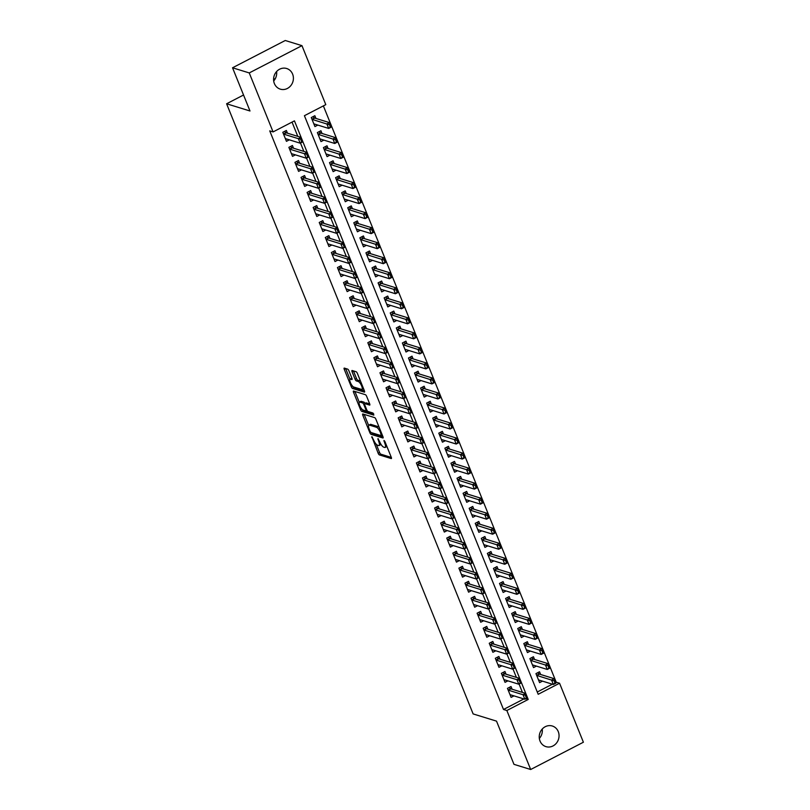 <?xml version="1.0" encoding="UTF-8"?>
<svg xmlns="http://www.w3.org/2000/svg" width="810" height="810" viewBox="0 0 810 810"><rect width="100%" height="100%" fill="white"/><g stroke="black" fill="none" stroke-linecap="round" stroke-linejoin="round"><path stroke-width="1.21" d="M371.861 436.681L378.149 453.246A1.66 0.516 -117.4 0 0 379.404 454.916L391.21 458.561A1.66 0.516 -117.4 0 0 391.372 458.561A1.66 0.516 -117.4 0 0 391.27 457.285L384.942 441.612L383.95 440.448L384.841 443.364A5.295 1.64 -117.4 0 1 385.175 447.424A5.295 1.64 -117.4 0 1 384.649 447.434L383.667 447.13A5.295 1.64 -117.4 0 1 379.657 441.764L377.956 438.564L378.736 441.48A5.295 1.64 -117.4 0 1 379.07 445.541A5.295 1.64 -117.4 0 1 378.543 445.551L377.561 445.247A5.295 1.64 -117.4 0 1 373.562 439.881L371.861 436.681M276.595 71.553A10.793 9.821 -72.8 0 1 273.689 80.959M292.613 74.115A10.793 9.821 -72.8 0 1 290.77 85.688A10.793 9.821 -72.8 0 1 280.311 89.151A10.793 9.821 -72.8 0 1 274.377 83.551A10.793 9.821 -72.8 0 1 276.23 71.979A10.793 9.821 -72.8 0 1 286.679 68.516A10.793 9.821 -72.8 0 1 292.613 74.115M542.244 729.04A10.793 9.821 -72.8 0 1 539.338 738.447M558.262 731.602A10.793 9.821 -72.8 0 1 556.409 743.175A10.793 9.821 -72.8 0 1 545.96 746.638A10.793 9.821 -72.8 0 1 540.027 741.039A10.793 9.821 -72.8 0 1 541.87 729.466A10.793 9.821 -72.8 0 1 552.329 726.013A10.793 9.821 -72.8 0 1 558.262 731.602M348.897 370.808A1.66 0.516 -117.4 0 0 347.642 369.127L344.331 368.104A1.66 0.516 -117.4 0 0 344.169 368.115A1.66 0.516 -117.4 0 0 344.27 369.38L351.307 386.785A1.66 0.516 -117.4 0 0 352.552 388.466L364.358 392.111A1.66 0.516 -117.4 0 0 364.53 392.101A1.66 0.516 -117.4 0 0 364.419 390.835L357.392 373.43A1.66 0.516 -117.4 0 0 356.137 371.75L352.137 370.514A1.66 0.516 -117.4 0 0 351.965 370.524A1.66 0.516 -117.4 0 0 352.077 371.79L355.084 379.242A1.66 0.516 -117.4 0 0 356.339 380.913L358.324 381.53A4.425 1.367 -117.4 0 1 361.412 385.428A4.425 1.367 -117.4 0 1 361.949 389.408A4.425 1.367 -117.4 0 1 361.513 389.418L353.737 387.018A4.425 1.367 -117.4 0 1 350.639 383.12A4.425 1.367 -117.4 0 1 350.102 379.141A4.425 1.367 -117.4 0 1 350.548 379.131L351.844 379.525A1.66 0.516 -117.4 0 0 352.006 379.525A1.66 0.516 -117.4 0 0 351.904 378.26L348.897 370.808M530.682 769.5L513.975 764.346L496.52 721.133L473.131 713.924L226.608 103.771L249.996 110.99L232.541 67.777L249.247 72.93L301.958 45.654L325.792 104.642L304.418 115.698L538.184 694.292L559.558 683.235L583.392 742.223L530.682 769.5L506.847 710.512L528.211 699.455L294.445 120.862L273.081 131.919L249.247 72.93M273.081 131.919L269.74 130.886L503.506 709.479L506.847 710.512M362.86 413.981A1.66 0.516 -117.4 0 0 362.698 413.991A1.66 0.516 -117.4 0 0 362.809 415.257L369.836 432.661A1.66 0.516 -117.4 0 0 371.091 434.342L382.897 437.987A1.66 0.516 -117.4 0 0 383.059 437.977A1.66 0.516 -117.4 0 0 382.958 436.712L375.921 419.307A1.66 0.516 -117.4 0 0 374.676 417.626L362.86 413.981M360.572 409.728L353.535 392.313A1.66 0.516 -117.4 0 1 353.433 391.048A1.66 0.516 -117.4 0 1 353.595 391.048L365.401 394.693A1.66 0.516 -117.4 0 1 366.657 396.363L369.664 403.815A1.66 0.516 -117.4 0 1 369.775 405.081A1.66 0.516 -117.4 0 1 369.603 405.091L364.814 403.613A1.66 0.516 -117.4 0 0 364.652 403.613A1.66 0.516 -117.4 0 0 364.753 404.889L366.758 409.83A1.66 0.516 -117.4 0 0 368.003 411.5L372.995 413.039L373.825 415.105L361.817 411.399A1.66 0.516 -117.4 0 1 360.572 409.728L361.847 409.06M315.951 118.442L314.857 115.719L311.293 117.561L314.938 126.583L317.824 125.084M322.026 133.468L320.922 130.744L317.368 132.587L321.003 141.608L323.899 140.11M328.101 148.503L326.997 145.78L323.433 147.623L327.078 156.634L329.964 155.145M334.166 163.529L333.072 160.805L329.508 162.648L333.153 171.659L336.039 170.171M340.24 178.554L339.137 175.831L335.583 177.673L339.218 186.695L342.114 185.196M346.315 193.59L345.212 190.856L341.648 192.699L345.293 201.72L348.178 200.222M352.38 208.615L351.287 205.892L347.723 207.735L351.368 216.746L354.253 215.257M358.455 223.641L357.352 220.917L353.798 222.76L357.443 231.781L360.328 230.283M364.53 238.666L363.427 235.943L359.863 237.786L363.508 246.807L366.393 245.308M370.605 253.702L369.502 250.978L365.938 252.821L369.583 261.833L372.468 260.344M376.67 268.728L375.577 266.004L372.013 267.847L375.658 276.858L378.543 275.37M382.745 283.753L381.642 281.029L378.078 282.872L381.723 291.894L384.608 290.395M388.82 298.789L387.717 296.055L384.153 297.898L387.798 306.919L390.683 305.421M394.885 313.814L393.792 311.091L390.228 312.933L393.873 321.945L396.758 320.456M400.96 328.84L399.856 326.116L396.303 327.959L399.938 336.98L402.823 335.482M407.035 343.865L405.931 341.142L402.367 342.984L406.012 352.006L408.898 350.507M413.1 358.901L412.007 356.177L408.442 358.02L412.087 367.031L414.973 365.543M419.175 373.926L418.071 371.203L414.517 373.046L418.152 382.057L421.048 380.568M425.25 388.952L424.146 386.228L420.582 388.071L424.227 397.092L427.113 395.594M431.315 403.987L430.221 401.254L426.657 403.096L430.302 412.118L433.188 410.619M437.39 419.013L436.286 416.289L432.732 418.132L436.367 427.143L439.263 425.655M443.465 434.038L442.361 431.315L438.797 433.158L442.442 442.179L445.328 440.68M449.54 449.064L448.436 446.34L444.872 448.183L448.517 457.204L451.403 455.706M455.605 464.1L454.501 461.376L450.947 463.219L454.592 472.23L457.478 470.742M461.68 479.125L460.576 476.401L457.012 478.244L460.657 487.255L463.543 485.767M467.755 494.151L466.651 491.427L463.087 493.27L466.732 502.291L469.618 500.793M473.82 509.186L472.726 506.452L469.162 508.295L472.807 517.317L475.693 515.818M479.895 524.212L478.791 521.488L475.227 523.331L478.872 532.342L481.758 530.854M485.97 539.237L484.866 536.514L481.302 538.356L484.947 547.378L487.833 545.879M492.034 554.263L490.941 551.539L487.377 553.382L491.022 562.403L493.908 560.905M498.109 569.298L497.006 566.575L493.452 568.417L497.087 577.429L499.983 575.94M504.184 584.324L503.081 581.6L499.517 583.443L503.162 592.454L506.048 590.966M510.249 599.349L509.156 596.626L505.592 598.469L509.237 607.49L512.122 605.991M516.324 614.385L515.221 611.651L511.667 613.494L515.302 622.515L518.197 621.017M522.399 629.41L521.296 626.687L517.732 628.53L521.377 637.541L524.262 636.053M528.464 644.436L527.371 641.712L523.807 643.555L527.452 652.576L530.337 651.078M534.539 659.462L533.436 656.738L529.882 658.581L533.527 667.602L536.412 666.103M512.122 689.239L511.019 686.515L507.455 688.358L511.1 697.37L513.986 695.881M506.048 674.214L504.944 671.49L501.39 673.333L505.035 682.344L507.921 680.856M499.983 659.178L498.879 656.454L495.315 658.297L498.96 667.318L501.846 665.82M493.908 644.153L492.804 641.429L489.24 643.272L492.885 652.293L495.771 650.794M487.833 629.127L486.729 626.403L483.175 628.246L486.81 637.257L489.706 635.769M481.758 614.101L480.664 611.368L477.1 613.221L480.745 622.232L483.631 620.744M475.693 599.066L474.589 596.342L471.025 598.185L474.67 607.206L477.556 605.708M469.618 584.04L468.514 581.317L464.96 583.159L468.595 592.181L471.491 590.682M463.543 569.015L462.449 566.291L458.885 568.134L462.53 577.145L465.416 575.657M457.478 553.979L456.374 551.256L452.81 553.098L456.455 562.12L459.341 560.621M451.403 538.954L450.299 536.23L446.745 538.073L450.38 547.094L453.266 545.596M445.328 523.928L444.234 521.205L440.67 523.047L444.315 532.059L447.201 530.57M439.263 508.903L438.159 506.169L434.595 508.022L438.24 517.033L441.126 515.545M433.188 493.867L432.084 491.143L428.52 492.986L432.165 502.008L435.051 500.509M427.113 478.842L426.019 476.118L422.455 477.961L426.1 486.982L428.986 485.484M421.048 463.816L419.944 461.092L416.38 462.935L420.025 471.946L422.911 470.458M414.973 448.781L413.869 446.057L410.305 447.9L413.95 456.921L416.836 455.423M408.898 433.755L407.794 431.031L404.241 432.874L407.886 441.895L410.771 440.397M402.823 418.729L401.73 416.006L398.166 417.849L401.811 426.86L404.696 425.371M396.758 403.704L395.655 400.97L392.091 402.823L395.736 411.834L398.621 410.346M390.683 388.668L389.58 385.945L386.026 387.787L389.661 396.809L392.556 395.31M384.608 373.643L383.515 370.919L379.951 372.762L383.596 381.783L386.481 380.285M378.543 358.617L377.44 355.894L373.876 357.736L377.521 366.748L380.406 365.259M372.468 343.582L371.365 340.858L367.811 342.701L371.446 351.722L374.341 350.224M366.393 328.556L365.3 325.833L361.736 327.675L365.381 336.697L368.267 335.198M360.328 313.531L359.225 310.807L355.661 312.65L359.306 321.661L362.192 320.173M354.253 298.505L353.15 295.782L349.586 297.624L353.231 306.636L356.117 305.147M348.178 283.47L347.085 280.746L343.521 282.589L347.166 291.61L350.052 290.112M342.114 268.444L341.01 265.72L337.446 267.563L341.091 276.585L343.977 275.086M336.039 253.419L334.935 250.695L331.371 252.538L335.016 261.549L337.902 260.061M329.964 238.383L328.86 235.659L325.306 237.502L328.951 246.523L331.837 245.025M323.899 223.357L322.795 220.634L319.231 222.477L322.876 231.498L325.762 229.999M317.824 208.332L316.72 205.608L313.156 207.451L316.801 216.462L319.687 214.974M311.749 193.306L310.645 190.583L307.091 192.426L310.726 201.437L313.622 199.948M305.674 178.271L304.58 175.547L301.016 177.39L304.661 186.411L307.547 184.913M299.609 163.245L298.505 160.522L294.941 162.364L298.586 171.386L301.472 169.887M293.534 148.22L292.43 145.496L288.876 147.339L292.511 156.35L295.407 154.862M503.506 709.479L523.888 698.939M522.45 692.428L519.068 684.055M516.385 677.403L513.003 669.03M510.31 662.367L506.928 654.004M504.235 647.342L500.853 638.969M498.16 632.316L494.788 623.943M492.095 617.281L488.714 608.917M486.02 602.255L482.638 593.892M479.945 587.23L476.563 578.856M473.88 572.204L470.499 563.831M467.805 557.169L464.424 548.805M461.73 542.143L458.349 533.77M455.666 527.118L452.284 518.744M449.591 512.082L446.209 503.719M443.515 497.056L440.134 488.693M437.451 482.031L434.069 473.658M431.376 467.005L427.994 458.632M425.301 451.97L421.919 443.607M419.236 436.944L415.854 428.571M413.161 421.919L409.779 413.546M407.086 406.893L403.704 398.52M401.011 391.858L397.629 383.494M394.946 376.832L391.564 368.459M388.871 361.807L385.489 353.433M382.796 346.771L379.414 338.408M376.731 331.746L373.349 323.372M370.656 316.72L367.274 308.347M364.581 301.695L361.199 293.321M358.516 286.659L355.134 278.296M352.441 271.633L349.059 263.26M346.366 256.608L342.984 248.235M340.301 241.572L336.919 233.209M334.226 226.547L330.844 218.173M328.151 211.521L324.769 203.148M322.076 196.496L318.705 188.123M316.011 181.46L312.63 173.097M309.936 166.435L306.555 158.061M303.861 151.409L300.48 143.036M297.796 136.374L292.035 122.118M287.459 133.194L286.365 130.461L282.801 132.303L286.446 141.325L289.332 139.826M555.64 682.496L556.217 682.202L323.372 105.897M537.263 692.013L552.379 684.187M540.614 674.497L539.511 671.774L535.947 673.616L539.592 682.628L542.477 681.139M275.38 78.529L273.588 79.461M243.547 95.003L226.608 103.771M232.541 67.777L285.252 40.5L301.958 45.654M556.217 682.202L559.558 683.235M525.842 698.726L528.211 699.455M379.07 445.541L380.498 444.801A5.295 1.64 -117.4 0 0 380.872 444.174M385.175 447.424L386.603 446.685A5.295 1.64 -117.4 0 0 386.866 446.391M376.255 444.295L379.576 452.507A1.66 0.516 -117.4 0 0 380.832 454.177L391.321 457.417M371.658 432.712A1.66 0.516 -117.4 0 0 372.519 433.603L383.008 436.843M364.176 414.386A1.66 0.516 -117.4 0 0 364.227 414.517L368.631 425.422M370.099 431.325L370.98 432.5L381.338 435.699L380.518 432.672A5.295 1.64 -117.4 0 0 376.508 427.295L369.431 425.108A5.295 1.64 -117.4 0 0 368.904 425.128A5.295 1.64 -117.4 0 0 369.238 429.189L370.099 431.325M379.242 427.518A5.295 1.64 -117.4 0 0 377.936 426.566L376.508 427.295M368.904 425.128L370.322 424.389A5.295 1.64 -117.4 0 1 370.848 424.379L377.936 426.566M359.255 402.216L354.962 391.584L353.535 392.313M369.714 403.947L366.242 402.874A1.66 0.516 -117.4 0 0 366.079 402.884A1.66 0.516 -117.4 0 0 365.978 403.016M373.724 413.9L363.244 410.67L361.817 411.399M359.853 402.074A4.425 1.367 -117.4 0 0 359.407 402.094A4.425 1.367 -117.4 0 0 359.944 406.073A4.425 1.367 -117.4 0 0 363.042 409.971L365.776 410.812A1.66 0.516 -117.4 0 0 365.938 410.812A1.66 0.516 -117.4 0 0 365.837 409.546L363.842 404.605A1.66 0.516 -117.4 0 0 362.586 402.924L359.853 402.074L361.27 401.345A4.425 1.367 -117.4 0 0 360.835 401.355L359.407 402.094M365.057 403.41A1.66 0.516 -117.4 0 0 364.014 402.185L362.586 402.924M361.27 401.345L364.014 402.185M362.192 409.414A1.66 0.516 -117.4 0 0 363.244 410.67M351.955 378.392A4.425 1.367 -117.4 0 0 351.53 378.402L350.102 379.141M361.949 389.408L363.376 388.668A4.425 1.367 -117.4 0 0 363.508 388.567M360.582 381.338A4.425 1.367 -117.4 0 0 359.741 380.791L358.324 381.53M353.454 370.919A1.66 0.516 -117.4 0 0 353.504 371.051L356.511 378.503A1.66 0.516 -117.4 0 0 357.757 380.184L359.741 380.791M352.937 386.512A1.66 0.516 -117.4 0 0 353.98 387.727L364.47 390.967M345.647 368.509A1.66 0.516 -117.4 0 0 345.698 368.641L349.981 379.242M554.344 680.602L554.83 683.073L554.091 678.648L555.913 683.164L553.351 684.49L551.529 679.985L554.091 678.648L539.389 674.112A1.691 0.516 62.6 0 1 539.156 673.981L537.607 672.756M553.918 680.825L536.827 675.439A1.691 0.516 62.6 0 1 536.655 675.358M538.65 679.954L553.351 684.49L554.83 683.073M555.255 682.86L555.913 683.164M508.164 690.1A1.691 0.516 -117.4 0 0 508.336 690.191L523.037 694.727L525.599 693.4L527.421 697.906L524.86 699.232L510.158 694.697M525.427 695.567L526.338 697.825L525.852 695.344L523.037 694.727L524.86 699.232L526.338 697.825M509.115 687.498L510.664 688.733A1.691 0.516 -117.4 0 0 510.897 688.865L525.599 693.4L525.852 695.344M527.421 697.906L526.763 697.602M548.279 665.577L548.755 668.047L548.016 663.623L549.838 668.128L547.276 669.465L545.454 664.949L548.016 663.623L533.314 659.087A1.691 0.516 62.6 0 1 533.091 658.955L531.542 657.72M547.844 665.79L530.753 660.413A1.691 0.516 62.6 0 1 530.58 660.322M532.575 664.919L547.276 669.465L548.755 668.047M549.19 667.825L549.838 668.128M542.204 650.541L542.69 653.022L541.951 648.597L543.773 653.103L541.202 654.429L539.379 649.924L541.951 648.597L527.249 644.061A1.691 0.516 62.6 0 1 527.016 643.93L525.467 642.694M541.779 650.764L524.678 645.388A1.691 0.516 62.6 0 1 524.515 645.297M526.5 649.893L541.202 654.429L542.69 653.022M543.115 652.799L543.773 653.103M536.129 635.516L536.615 637.996L535.876 633.572L537.698 638.077L535.137 639.404L533.314 634.898L535.876 633.572L521.174 629.036A1.691 0.516 62.6 0 1 520.941 628.894L519.392 627.669M535.704 635.739L518.613 630.362A1.691 0.516 62.6 0 1 518.44 630.271M520.435 634.868L535.137 639.404L536.615 637.996M537.04 637.774L537.698 638.077M530.064 620.49L530.54 622.961L529.801 618.536L531.623 623.052L529.062 624.378L527.239 619.863L529.801 618.536L515.099 614A1.691 0.516 62.6 0 1 514.866 613.869L513.327 612.644M529.629 620.713L512.538 615.327A1.691 0.516 62.6 0 1 512.365 615.246M514.36 619.842L529.062 624.378L530.54 622.961M530.965 622.738L531.623 623.052M502.089 675.074A1.691 0.516 -117.4 0 0 502.261 675.155L516.962 679.701L519.524 678.375L521.346 682.881L518.785 684.207L504.083 679.671M519.352 680.542L520.263 682.789L519.787 680.319L516.962 679.701L518.785 684.207L520.263 682.789M503.05 672.472L504.6 673.697A1.691 0.516 -117.4 0 0 504.822 673.829L519.524 678.375L519.787 680.319M521.346 682.881L520.698 682.577M496.024 660.049A1.691 0.516 -117.4 0 0 496.186 660.13L510.887 664.666L513.459 663.339L515.281 667.855L512.71 669.181L498.008 664.635M513.287 665.516L514.198 667.764L513.712 665.293L510.887 664.666L512.71 669.181L514.198 667.764M496.975 657.447L498.525 658.672A1.691 0.516 -117.4 0 0 498.757 658.803L513.459 663.339L513.712 665.293M515.281 667.855L514.623 667.541M489.949 645.013A1.691 0.516 -117.4 0 0 490.121 645.104L504.822 649.64L507.384 648.314L509.207 652.819L506.645 654.146L491.943 649.61M507.212 650.481L508.123 652.738L507.637 650.258L504.822 649.64L506.645 654.146L508.123 652.738M490.9 642.411L492.45 643.646A1.691 0.516 -117.4 0 0 492.683 643.778L507.384 648.314L507.637 650.258M509.207 652.819L508.548 652.516M483.874 629.988A1.691 0.516 -117.4 0 0 484.046 630.079L498.747 634.615L501.309 633.288L503.132 637.794L500.57 639.12L485.868 634.584M501.137 635.455L502.048 637.713L501.572 635.232L498.747 634.615L500.57 639.12L502.048 637.713M484.836 627.385L486.375 628.611A1.691 0.516 -117.4 0 0 486.608 628.752L501.309 633.288L501.572 635.232M503.132 637.794L502.473 637.49M523.989 605.455L524.475 607.935L523.736 603.511L525.548 608.016L522.987 609.343L521.164 604.837L523.736 603.511L509.034 598.975A1.691 0.516 62.6 0 1 508.801 598.843L507.252 597.608M523.564 605.678L506.463 600.301A1.691 0.516 62.6 0 1 506.291 600.21M508.285 604.807L522.987 609.343L524.475 607.935M524.9 607.713L525.548 608.016M477.809 614.962A1.691 0.516 -117.4 0 0 477.971 615.043L492.672 619.579L495.244 618.253L497.067 622.769L494.495 624.095L479.793 619.559M495.072 620.43L495.983 622.677L495.497 620.207L492.672 619.579L494.495 624.095L495.983 622.677M478.761 612.36L480.31 613.585A1.691 0.516 -117.4 0 0 480.543 613.717L495.244 618.253L495.497 620.207M497.067 622.769L496.408 622.455M517.914 590.429L518.4 592.91L517.661 588.485L519.483 592.991L516.922 594.317L515.099 589.812L517.661 588.485L502.959 583.949A1.691 0.516 62.6 0 1 502.726 583.818L501.177 582.582M517.489 590.652L500.398 585.276A1.691 0.516 62.6 0 1 500.226 585.184M502.22 589.781L516.922 594.317L518.4 592.91M518.825 592.687L519.483 592.991M471.734 599.926A1.691 0.516 -117.4 0 0 471.906 600.018L486.608 604.554L489.169 603.227L490.992 607.733L488.43 609.059L473.728 604.523A1.691 0.516 -117.4 0 0 473.587 604.523M488.997 605.394L489.908 607.652L489.422 605.181L486.608 604.554L488.43 609.059L489.908 607.652M472.686 597.324L474.235 598.56A1.691 0.516 -117.4 0 0 474.468 598.691L489.169 603.227L489.422 605.181M490.992 607.733L490.333 607.429M511.839 575.404L512.325 577.874L511.586 573.45L513.408 577.965L510.847 579.292L509.024 574.786L511.586 573.45L496.884 568.914A1.691 0.516 62.6 0 1 496.651 568.782L495.102 567.557M511.414 575.626L494.323 570.24A1.691 0.516 62.6 0 1 494.151 570.159M496.145 574.756L510.847 579.292L512.325 577.874M512.75 577.662L513.408 577.965M465.659 584.901A1.691 0.516 -117.4 0 0 465.831 584.992L480.533 589.528L483.094 588.202L484.917 592.707L482.355 594.034L467.653 589.498A1.691 0.516 -117.4 0 0 467.512 589.488M482.922 590.369L483.833 592.626L483.347 590.146L480.533 589.528L482.355 594.034L483.833 592.626M466.611 582.299L468.16 583.534A1.691 0.516 -117.4 0 0 468.393 583.666L483.094 588.202L483.347 590.146M484.917 592.707L484.258 592.404M505.774 560.378L506.26 562.849L505.521 558.424L507.333 562.93L504.772 564.266L502.949 559.75L505.521 558.424L490.819 553.888A1.691 0.516 62.6 0 1 490.587 553.756L489.037 552.521M505.349 560.591L488.248 555.215A1.691 0.516 62.6 0 1 488.076 555.123M490.07 559.72L504.772 564.266L506.26 562.849M506.685 562.626L507.333 562.93M459.584 569.875A1.691 0.516 -117.4 0 0 459.756 569.967L474.457 574.503L477.029 573.176L478.842 577.682L476.28 579.008L461.578 574.472M476.857 575.343L477.768 577.591L477.282 575.12L474.457 574.503L476.28 579.008L477.768 577.591M460.546 567.273L462.095 568.499A1.691 0.516 -117.4 0 0 462.328 568.63L477.029 573.176L477.282 575.12M478.842 577.682L478.194 577.378M499.699 545.343L500.185 547.823L499.446 543.399L501.268 547.904L498.697 549.231L496.884 544.725L499.446 543.399L484.744 538.863A1.691 0.516 62.6 0 1 484.512 538.731L482.962 537.496M499.274 545.565L482.183 540.189A1.691 0.516 62.6 0 1 482.011 540.098M483.995 544.695L498.697 549.231L500.185 547.823M500.61 547.601L501.268 547.904M453.519 554.85A1.691 0.516 -117.4 0 0 453.691 554.931L468.393 559.467L470.954 558.141L472.777 562.656L470.205 563.983L455.514 559.447M470.782 560.317L471.693 562.565L471.207 560.095L468.393 559.467L470.205 563.983L471.693 562.565M454.471 552.248L456.02 553.473A1.691 0.516 -117.4 0 0 456.253 553.605L470.954 558.141L471.207 560.095M472.777 562.656L472.119 562.342M493.624 530.317L494.11 532.798L493.371 528.373L495.193 532.879L492.632 534.205L490.809 529.699L493.371 528.373L478.669 523.837A1.691 0.516 62.6 0 1 478.437 523.695L476.887 522.47M493.199 530.54L476.108 525.163A1.691 0.516 62.6 0 1 475.936 525.072M477.789 529.659A1.691 0.516 62.6 0 1 477.93 529.669L492.632 534.205L494.11 532.798M494.535 532.575L495.193 532.879M447.444 539.814A1.691 0.516 -117.4 0 0 447.616 539.905L462.318 544.442L464.879 543.115L466.702 547.621L464.14 548.947L449.439 544.411M464.707 545.282L465.618 547.54L465.132 545.059L462.318 544.442L464.14 548.947L465.618 547.54M448.396 537.212L449.945 538.447A1.691 0.516 -117.4 0 0 450.178 538.579L464.879 543.115L465.132 545.059M466.702 547.621L466.044 547.317M487.559 515.292L488.035 517.762L487.296 513.337L489.118 517.853L486.557 519.18L484.734 514.664L487.296 513.337L472.594 508.801A1.691 0.516 62.6 0 1 472.372 508.67L470.823 507.445M487.124 515.514L470.033 510.128A1.691 0.516 62.6 0 1 469.861 510.047M471.855 514.644L486.557 519.18L488.035 517.762M488.47 517.539L489.118 517.853M441.369 524.789A1.691 0.516 -117.4 0 0 441.541 524.88L456.243 529.416L458.804 528.09L460.627 532.595L458.065 533.922L443.364 529.386M458.642 530.256L459.543 532.514L459.067 530.034L456.243 529.416L458.065 533.922L459.543 532.514M442.331 522.187L443.88 523.412A1.691 0.516 -117.4 0 0 444.103 523.554L458.804 528.09L459.067 530.034M460.627 532.595L459.979 532.292M481.484 500.256L481.97 502.737L481.231 498.312L483.054 502.818L480.482 504.144L478.659 499.638L481.231 498.312L466.53 493.776A1.691 0.516 62.6 0 1 466.297 493.644L464.748 492.409M481.059 500.479L463.968 495.102A1.691 0.516 62.6 0 1 463.796 495.011M465.78 499.608L480.482 504.144L481.97 502.737M482.395 502.514L483.054 502.818M435.304 509.763A1.691 0.516 -117.4 0 0 435.476 509.844L450.178 514.38L452.739 513.054L454.562 517.57L451.99 518.896L437.289 514.36M452.567 515.231L453.478 517.479L452.992 515.008L450.178 514.38L451.99 518.896L453.478 517.479M436.256 507.161L437.805 508.386A1.691 0.516 -117.4 0 0 438.038 508.518L452.739 513.054L452.992 515.008M454.562 517.57L453.904 517.256M475.409 485.231L475.895 487.711L475.156 483.286L476.979 487.792L474.417 489.118L472.594 484.613L475.156 483.286L460.455 478.75A1.691 0.516 62.6 0 1 460.222 478.619L458.673 477.384M474.984 485.453L457.893 480.077A1.691 0.516 62.6 0 1 457.721 479.986M459.716 484.582L474.417 489.118L475.895 487.711M476.32 487.488L476.979 487.792M429.229 494.728A1.691 0.516 -117.4 0 0 429.401 494.819L444.103 499.355L446.664 498.028L448.487 502.534L445.925 503.86L431.224 499.325M446.492 500.195L447.403 502.453L446.917 499.983L444.103 499.355L445.925 503.86L447.403 502.453M430.181 492.126L431.73 493.361A1.691 0.516 -117.4 0 0 431.963 493.492L446.664 498.028L446.917 499.983M448.487 502.534L447.829 502.23M469.344 470.205L469.82 472.675L469.081 468.251L470.904 472.767L468.342 474.093L466.519 469.587L469.081 468.251L454.38 463.715A1.691 0.516 62.6 0 1 454.157 463.583L452.608 462.358M468.909 470.428L451.818 465.041A1.691 0.516 62.6 0 1 451.646 464.96M453.64 469.557L468.342 474.093L469.82 472.675M470.256 472.463L470.904 472.767M423.154 479.702A1.691 0.516 -117.4 0 0 423.326 479.793L438.028 484.329L440.589 483.003L442.412 487.509L439.85 488.835L425.149 484.299M440.417 485.17L441.328 487.428L440.853 484.947L438.028 484.329L439.85 488.835L441.328 487.428M424.116 477.1L425.665 478.335A1.691 0.516 -117.4 0 0 425.888 478.467L440.589 483.003L440.853 484.947M442.412 487.509L441.764 487.205M463.269 455.179L463.755 457.65L463.016 453.225L464.839 457.731L462.267 459.067L460.444 454.552L463.016 453.225L448.315 448.689A1.691 0.516 62.6 0 1 448.082 448.558L446.533 447.322M462.844 455.392L445.743 450.016A1.691 0.516 62.6 0 1 445.581 449.925M447.565 454.521L462.267 459.067L463.755 457.65M464.181 457.427L464.839 457.731M417.089 464.677A1.691 0.516 -117.4 0 0 417.251 464.768L431.953 469.304L434.524 467.977L436.347 472.483L433.775 473.809L419.074 469.274M434.352 470.144L435.264 472.392L434.778 469.921L431.953 469.304L433.775 473.809L435.264 472.392M418.041 462.075L419.59 463.3A1.691 0.516 -117.4 0 0 419.823 463.431L434.524 467.977L434.778 469.921M436.347 472.483L435.689 472.179M457.194 440.144L457.68 442.625L456.941 438.2L458.764 442.705L456.202 444.032L454.38 439.526L456.941 438.2L442.24 433.664A1.691 0.516 62.6 0 1 442.007 433.532L440.458 432.297M456.769 440.367L439.678 434.99A1.691 0.516 62.6 0 1 439.506 434.899M441.501 439.496L456.202 444.032L457.68 442.625M458.106 442.402L458.764 442.705M411.014 449.651A1.691 0.516 -117.4 0 0 411.186 449.732L425.888 454.268L428.45 452.942L430.272 457.458L427.71 458.784L413.009 454.248M428.277 455.119L429.189 457.367L428.703 454.896L425.888 454.268L427.71 458.784L429.189 457.367M411.966 447.049L413.515 448.274A1.691 0.516 -117.4 0 0 413.748 448.406L428.45 452.942L428.703 454.896M430.272 457.458L429.614 457.144M451.13 425.118L451.605 427.599L450.866 423.174L452.689 427.68L450.127 429.006L448.305 424.501L450.866 423.174L436.165 418.638A1.691 0.516 62.6 0 1 435.942 418.497L434.393 417.272M450.694 425.341L433.603 419.965A1.691 0.516 62.6 0 1 433.431 419.874M435.426 424.47L450.127 429.006L451.605 427.599M452.041 427.376L452.689 427.68M404.939 434.616A1.691 0.516 -117.4 0 0 405.111 434.707L419.813 439.243L422.375 437.916L424.197 442.422L421.635 443.748L406.934 439.212M422.202 440.083L423.114 442.341L422.638 439.86L419.813 439.243L421.635 443.748L423.114 442.341M405.901 432.013L407.45 433.249A1.691 0.516 -117.4 0 0 407.673 433.38L422.375 437.916L422.638 439.86M424.197 442.422L423.549 442.118M445.054 410.093L445.541 412.563L444.801 408.139L446.624 412.654L444.052 413.981L442.23 409.465L444.801 408.139L430.1 403.603A1.691 0.516 62.6 0 1 429.867 403.471L428.318 402.246M444.629 410.316L427.528 404.929A1.691 0.516 62.6 0 1 427.366 404.848M429.351 409.445L444.052 413.981L445.541 412.563M445.966 412.341L446.624 412.654M398.874 419.59A1.691 0.516 -117.4 0 0 399.036 419.681L413.738 424.217L416.31 422.891L418.132 427.397L415.56 428.723L400.859 424.187M416.137 425.058L417.049 427.315L416.563 424.835L413.738 424.217L415.56 428.723L417.049 427.315M399.826 416.988L401.375 418.213A1.691 0.516 -117.4 0 0 401.608 418.355L416.31 422.891L416.563 424.835M418.132 427.397L417.474 427.093M438.979 395.057L439.466 397.538L438.726 393.113L440.549 397.619L437.987 398.945L436.165 394.44L438.726 393.113L424.025 388.577A1.691 0.516 62.6 0 1 423.792 388.446L422.243 387.21M438.554 395.28L421.463 389.904A1.691 0.516 62.6 0 1 421.291 389.812M423.286 394.409L437.987 398.945L439.466 397.538M439.891 397.315L440.549 397.619M392.799 404.565A1.691 0.516 -117.4 0 0 392.971 404.646L407.673 409.182L410.235 407.855L412.057 412.371L409.495 413.697L394.794 409.161M410.062 410.032L410.974 412.28L410.488 409.809L407.673 409.182L409.495 413.697L410.974 412.28M393.751 401.962L395.3 403.188A1.691 0.516 -117.4 0 0 395.533 403.319L410.235 407.855L410.488 409.809M412.057 412.371L411.399 412.057M432.904 380.032L433.39 382.512L432.651 378.088L434.474 382.593L431.912 383.92L430.09 379.414L432.651 378.088L417.95 373.552A1.691 0.516 62.6 0 1 417.717 373.42L416.178 372.185M432.479 380.255L415.388 374.878A1.691 0.516 62.6 0 1 415.216 374.787M417.211 379.384L431.912 383.92L433.39 382.512M433.816 382.29L434.474 382.593M386.724 389.529A1.691 0.516 -117.4 0 0 386.897 389.62L401.598 394.156L404.16 392.83L405.982 397.335L403.421 398.662L388.719 394.126M403.987 394.996L404.899 397.254L404.423 394.784L401.598 394.156L403.421 398.662L404.899 397.254M387.686 386.927L389.225 388.162A1.691 0.516 -117.4 0 0 389.458 388.294L404.16 392.83L404.423 394.784M405.982 397.335L405.324 397.032M426.84 365.006L427.326 367.477L426.587 363.052L428.399 367.568L425.837 368.894L424.015 364.389L426.587 363.052L411.885 358.516A1.691 0.516 62.6 0 1 411.652 358.384L410.103 357.159M426.414 365.229L409.313 359.842A1.691 0.516 62.6 0 1 409.141 359.761M411.136 364.358L425.837 368.894L427.326 367.477M427.751 367.264L428.399 367.568M380.649 374.503A1.691 0.516 -117.4 0 0 380.822 374.595L395.523 379.131L398.095 377.804L399.907 382.31L397.345 383.636L382.644 379.1M397.923 379.971L398.834 382.229L398.348 379.748L395.523 379.131L397.345 383.636L398.834 382.229M381.611 371.901L383.16 373.137A1.691 0.516 -117.4 0 0 383.393 373.268L398.095 377.804L398.348 379.748M399.907 382.31L399.259 382.006M420.765 349.981L421.251 352.451L420.511 348.027L422.334 352.542L419.772 353.869L417.95 349.353L420.511 348.027L405.81 343.491A1.691 0.516 62.6 0 1 405.577 343.359L404.028 342.124M420.339 350.193L403.248 344.817A1.691 0.516 62.6 0 1 403.076 344.726M405.071 349.323L419.772 353.869L421.251 352.451M421.676 352.228L422.334 352.542M374.584 359.478A1.691 0.516 -117.4 0 0 374.757 359.569L389.458 364.105L392.02 362.779L393.842 367.284L391.281 368.611L376.579 364.075A1.691 0.516 -117.4 0 0 376.437 364.065M391.848 364.945L392.759 367.193L392.273 364.723L389.458 364.105L391.281 368.611L392.759 367.193M375.536 356.876L377.085 358.101A1.691 0.516 -117.4 0 0 377.318 358.233L392.02 362.779L392.273 364.723M393.842 367.284L393.184 366.981M414.69 334.945L415.176 337.426L414.436 333.001L416.259 337.507L413.697 338.833L411.875 334.327L414.436 333.001L399.735 328.465A1.691 0.516 62.6 0 1 399.502 328.333L397.953 327.098M414.264 335.168L397.173 329.791A1.691 0.516 62.6 0 1 397.001 329.7M398.996 334.297L413.697 338.833L415.176 337.426M415.601 337.203L416.259 337.507M368.509 344.452A1.691 0.516 -117.4 0 0 368.682 344.533L383.383 349.069L385.945 347.743L387.767 352.259L385.206 353.585L370.504 349.049A1.691 0.516 -117.4 0 0 370.362 349.039M385.773 349.92L386.684 352.168L386.198 349.697L383.383 349.069L385.206 353.585L386.684 352.168M369.461 341.85L371.01 343.075A1.691 0.516 -117.4 0 0 371.243 343.207L385.945 347.743L386.198 349.697M387.767 352.259L387.109 351.945M408.625 319.92L409.101 322.4L408.361 317.976L410.184 322.481L407.622 323.808L405.8 319.302L408.361 317.976L393.66 313.44A1.691 0.516 62.6 0 1 393.437 313.298L391.888 312.073M408.2 320.142L391.098 314.766A1.691 0.516 62.6 0 1 390.926 314.675M392.921 319.272L407.622 323.808L409.101 322.4M409.536 322.177L410.184 322.481M362.434 329.417A1.691 0.516 -117.4 0 0 362.607 329.508L377.308 334.044L379.88 332.718L381.692 337.223L379.131 338.55L364.429 334.014M379.708 334.884L380.609 337.142L380.133 334.662L377.308 334.044L379.131 338.55L380.609 337.142M363.396 326.815L364.945 328.05A1.691 0.516 -117.4 0 0 365.178 328.182L379.88 332.718L380.133 334.662M381.692 337.223L381.044 336.919M402.55 304.894L403.036 307.365L402.297 302.94L404.119 307.456L401.547 308.782L399.735 304.266L402.297 302.94L387.595 298.404A1.691 0.516 62.6 0 1 387.362 298.272L385.813 297.047M402.125 305.117L385.033 299.73A1.691 0.516 62.6 0 1 384.861 299.649M386.846 304.246L401.547 308.782L403.036 307.365M403.461 307.142L404.119 307.456M396.475 289.858L396.961 292.339L396.222 287.914L398.044 292.42L395.483 293.746L393.66 289.241L396.222 287.914L381.52 283.378A1.691 0.516 62.6 0 1 381.287 283.247L379.738 282.012M396.05 290.081L378.958 284.705A1.691 0.516 62.6 0 1 378.786 284.614M380.639 289.21A1.691 0.516 62.6 0 1 380.781 289.21L395.483 293.746L396.961 292.339M397.386 292.116L398.044 292.42M390.41 274.833L390.886 277.314L390.147 272.889L391.969 277.395L389.408 278.721L387.585 274.215L390.147 272.889L375.445 268.353A1.691 0.516 62.6 0 1 375.222 268.221L373.673 266.986M389.975 275.056L372.883 269.679A1.691 0.516 62.6 0 1 372.711 269.588M374.706 274.185L389.408 278.721L390.886 277.314M391.321 277.091L391.969 277.395M356.37 314.391A1.691 0.516 -117.4 0 0 356.542 314.483L371.243 319.018L373.805 317.692L375.627 322.198L373.056 323.524L358.354 318.988M373.633 319.859L374.544 322.117L374.058 319.636L371.243 319.018L373.056 323.524L374.544 322.117M357.321 311.789L358.87 313.014A1.691 0.516 -117.4 0 0 359.103 313.156L373.805 317.692L374.058 319.636M375.627 322.198L374.969 321.894M350.295 299.366A1.691 0.516 -117.4 0 0 350.467 299.447L365.168 303.993L367.73 302.656L369.552 307.172L366.991 308.499L352.289 303.963M367.558 304.833L368.469 307.081L367.983 304.611L365.168 303.993L366.991 308.499L368.469 307.081M351.246 296.764L352.796 297.989A1.691 0.516 -117.4 0 0 353.028 298.12L367.73 302.656L367.983 304.611M369.552 307.172L368.894 306.858M344.22 284.33A1.691 0.516 -117.4 0 0 344.392 284.421L359.093 288.957L361.655 287.631L363.477 292.137L360.916 293.473L346.214 288.927M361.483 289.798L362.394 292.056L361.918 289.585L359.093 288.957L360.916 293.473L362.394 292.056M345.182 281.728L346.731 282.963A1.691 0.516 -117.4 0 0 346.953 283.095L361.655 287.631L361.918 289.585M363.477 292.137L362.829 291.833M384.335 259.808L384.821 262.278L384.082 257.863L385.904 262.369L383.332 263.695L381.51 259.19L384.082 257.863L369.38 253.317A1.691 0.516 62.6 0 1 369.147 253.186L367.598 251.961M383.91 260.03L366.808 254.644A1.691 0.516 62.6 0 1 366.647 254.563M368.631 259.159L383.332 263.695L384.821 262.278M385.246 262.065L385.904 262.369M338.155 269.305A1.691 0.516 -117.4 0 0 338.327 269.396L353.018 273.932L355.59 272.606L357.412 277.111L354.841 278.438L340.139 273.901M355.418 274.772L356.329 277.03L355.843 274.55L353.018 273.932L354.841 278.438L356.329 277.03M339.106 266.703L340.656 267.938A1.691 0.516 -117.4 0 0 340.888 268.07L355.59 272.606L355.843 274.55M357.412 277.111L356.754 276.807M378.26 244.782L378.746 247.252L378.007 242.828L379.829 247.344L377.268 248.67L375.445 244.154L378.007 242.828L363.305 238.292A1.691 0.516 62.6 0 1 363.072 238.16L361.523 236.935M377.835 244.995L360.744 239.618A1.691 0.516 62.6 0 1 360.572 239.537M362.566 244.124L377.268 248.67L378.746 247.252M379.171 247.03L379.829 247.344M332.08 254.279A1.691 0.516 -117.4 0 0 332.252 254.37L346.953 258.906L349.515 257.58L351.337 262.086L348.776 263.412L334.074 258.876M349.343 259.747L350.254 261.994L349.768 259.524L346.953 258.906L348.776 263.412L350.254 261.994M333.031 251.677L334.581 252.902A1.691 0.516 -117.4 0 0 334.813 253.034L349.515 257.58L349.768 259.524M351.337 262.086L350.679 261.782M372.195 229.746L372.671 232.227L371.932 227.802L373.754 232.308L371.193 233.634L369.37 229.129L371.932 227.802L357.23 223.266A1.691 0.516 62.6 0 1 357.007 223.135L355.458 221.899M371.76 229.969L354.669 224.593A1.691 0.516 62.6 0 1 354.496 224.502M356.491 229.098L371.193 233.634L372.671 232.227M373.106 232.004L373.754 232.308M326.005 239.254A1.691 0.516 -117.4 0 0 326.177 239.335L340.878 243.871L343.44 242.544L345.262 247.06L342.701 248.386L327.999 243.85M343.268 244.721L344.179 246.969L343.703 244.498L340.878 243.871L342.701 248.386L344.179 246.969M326.967 236.652L328.516 237.877A1.691 0.516 -117.4 0 0 328.738 238.008L343.44 242.544L343.703 244.498M345.262 247.06L344.615 246.746M366.12 214.721L366.606 217.202L365.867 212.777L367.689 217.282L365.118 218.609L363.295 214.103L365.867 212.777L351.165 208.241A1.691 0.516 62.6 0 1 350.933 208.099L349.383 206.874M365.695 214.944L348.594 209.567A1.691 0.516 62.6 0 1 348.432 209.476M350.416 214.073L365.118 218.609L366.606 217.202M367.031 216.979L367.689 217.282M319.94 224.218A1.691 0.516 -117.4 0 0 320.102 224.309L334.803 228.845L337.375 227.519L339.198 232.024L336.626 233.351L321.924 228.815M337.203 229.686L338.114 231.944L337.628 229.463L334.803 228.845L336.626 233.351L338.114 231.944M320.892 221.616L322.441 222.851A1.691 0.516 -117.4 0 0 322.674 222.983L337.375 227.519L337.628 229.463M339.198 232.024L338.539 231.721M360.045 199.695L360.531 202.166L359.792 197.741L361.614 202.257L359.053 203.583L357.23 199.068L359.792 197.741L345.09 193.205A1.691 0.516 62.6 0 1 344.858 193.074L343.308 191.848M359.62 199.918L342.529 194.532A1.691 0.516 62.6 0 1 342.357 194.451M344.351 199.047L359.053 203.583L360.531 202.166M360.956 201.943L361.614 202.257M313.865 209.193A1.691 0.516 -117.4 0 0 314.037 209.284L328.738 213.82L331.3 212.493L333.123 216.999L330.561 218.325L315.859 213.789M331.128 214.66L332.039 216.918L331.553 214.437L328.738 213.82L330.561 218.325L332.039 216.918M314.817 206.59L316.366 207.816A1.691 0.516 -117.4 0 0 316.599 207.957L331.3 212.493L331.553 214.437M333.123 216.999L332.464 216.695M353.98 184.67L354.456 187.14L353.717 182.716L355.539 187.221L352.978 188.548L351.155 184.042L353.717 182.716L339.015 178.18A1.691 0.516 62.6 0 1 338.783 178.048L337.243 176.813M353.545 184.882L336.454 179.506A1.691 0.516 62.6 0 1 336.282 179.415M338.276 184.012L352.978 188.548L354.456 187.14M354.881 186.918L355.539 187.221M307.79 194.167A1.691 0.516 -117.4 0 0 307.962 194.248L322.663 198.794L325.225 197.458L327.048 201.973L324.486 203.3L309.784 198.764M325.053 199.635L325.964 201.882L325.488 199.412L322.663 198.794L324.486 203.3L325.964 201.882M308.752 191.565L310.291 192.79A1.691 0.516 -117.4 0 0 310.524 192.922L325.225 197.458L325.488 199.412M327.048 201.973L326.4 201.67M347.905 169.634L348.391 172.115L347.652 167.69L349.464 172.196L346.903 173.522L345.08 169.017L347.652 167.69L332.95 163.154A1.691 0.516 62.6 0 1 332.718 163.023L331.168 161.787M347.48 169.857L330.379 164.481A1.691 0.516 62.6 0 1 330.217 164.389M332.201 168.986L346.903 173.522L348.391 172.115M348.816 171.892L349.464 172.196M301.725 179.131A1.691 0.516 -117.4 0 0 301.887 179.223L316.589 183.759L319.16 182.432L320.983 186.938L318.411 188.274L303.709 183.728M318.988 184.599L319.899 186.857L319.413 184.386L316.589 183.759L318.411 188.274L319.899 186.857M302.677 176.529L304.226 177.765A1.691 0.516 -117.4 0 0 304.459 177.896L319.16 182.432L319.413 184.386M320.983 186.938L320.325 186.634M341.83 154.609L342.316 157.079L341.577 152.665L343.399 157.17L340.838 158.497L339.015 153.991L341.577 152.665L326.875 148.119A1.691 0.516 62.6 0 1 326.643 147.987L325.093 146.762M341.405 154.831L324.314 149.455A1.691 0.516 62.6 0 1 324.142 149.364M326.136 153.961L340.838 158.497L342.316 157.079M342.741 156.867L343.399 157.17M295.65 164.106A1.691 0.516 -117.4 0 0 295.822 164.197L310.524 168.733L313.085 167.407L314.908 171.912L312.346 173.239L297.645 168.703M312.913 169.573L313.824 171.831L313.338 169.351L310.524 168.733L312.346 173.239L313.824 171.831M296.602 161.504L298.151 162.739A1.691 0.516 -117.4 0 0 298.384 162.871L313.085 167.407L313.338 169.351M314.908 171.912L314.25 171.609M335.755 139.583L336.241 142.054L335.502 137.629L337.325 142.145L334.763 143.471L332.94 138.956L335.502 137.629L320.8 133.093A1.691 0.516 62.6 0 1 320.568 132.962L319.018 131.736M335.33 139.806L318.239 134.419A1.691 0.516 62.6 0 1 318.067 134.339M320.061 138.935L334.763 143.471L336.241 142.054M336.666 141.831L337.325 142.145M289.575 149.081A1.691 0.516 -117.4 0 0 289.747 149.172L304.449 153.708L307.01 152.381L308.833 156.887L306.271 158.213L291.57 153.677M306.838 154.548L307.749 156.806L307.263 154.325L304.449 153.708L306.271 158.213L307.749 156.806M290.527 146.478L292.076 147.703A1.691 0.516 -117.4 0 0 292.309 147.845L307.01 152.381L307.263 154.325M308.833 156.887L308.175 156.583M329.69 124.548L330.176 127.028L329.437 122.604L331.25 127.109L328.688 128.436L326.865 123.93L329.437 122.604L314.736 118.068A1.691 0.516 62.6 0 1 314.503 117.936L312.954 116.701M329.265 124.77L312.164 119.394A1.691 0.516 62.6 0 1 311.992 119.303M313.986 123.9L328.688 128.436L330.176 127.028M330.601 126.805L331.25 127.109M283.5 134.055A1.691 0.516 -117.4 0 0 283.672 134.136L298.374 138.672L300.945 137.346L302.758 141.861L300.196 143.188L285.495 138.652M300.773 139.523L301.684 141.77L301.199 139.3L298.374 138.672L300.196 143.188L301.684 141.77M284.462 131.453L286.011 132.678A1.691 0.516 -117.4 0 0 286.244 132.81L300.945 137.346L301.199 139.3M302.758 141.861L302.11 141.548M372.428 437.258L371.82 437.572M384.628 441.015L384.021 441.328M378.523 439.131L377.916 439.455M379.404 441.136L378.736 441.48M385.499 443.019L384.841 443.364M380.832 454.177L379.404 454.916M379.576 452.507L378.149 453.246M372.519 433.603L371.091 434.342M370.646 432.246L369.836 432.661M364.227 414.517L362.809 415.257M382.34 435.183L381.52 435.598M382.047 434.464L381.378 434.808M381.186 432.327L380.518 432.672M370.848 424.379L369.431 425.108M366.242 402.874L364.814 403.613M366.505 409.202L365.837 409.546M364.561 404.231L363.842 404.605M351.955 378.402L350.548 379.131M357.757 380.184L356.339 380.913M356.511 378.503L355.084 379.242M353.504 371.051L352.077 371.79M353.98 387.727L352.552 388.466M352.563 386.137L351.307 386.785M345.698 368.641L344.27 369.38M539.156 673.981L536.625 675.287M539.389 674.112L536.827 675.439M508.336 690.191L510.897 688.865M508.133 690.039L510.664 688.733M533.091 658.955L530.56 660.261M533.314 659.087L530.753 660.413M527.016 643.93L524.485 645.236M527.249 644.061L524.678 645.388M520.941 628.894L518.41 630.21M521.174 629.036L518.613 630.362M514.866 613.869L512.345 615.175M515.099 614L512.538 615.327M502.261 675.155L504.822 673.829M502.068 675.013L504.6 673.697M496.186 660.13L498.757 658.803M495.993 659.978L498.525 658.672M490.121 645.104L492.683 643.778M489.918 644.952L492.45 643.646M484.046 630.079L486.608 628.752M483.853 629.927L486.375 628.611M508.801 598.843L506.27 600.149M509.034 598.975L506.463 600.301M477.971 615.043L480.543 613.717M477.778 614.891L480.31 613.585M502.726 583.818L500.195 585.124M502.959 583.949L500.398 585.276M471.906 600.018L474.468 598.691M471.703 599.866L474.235 598.56M496.651 568.782L494.13 570.098M496.884 568.914L494.323 570.24M465.831 584.992L468.393 583.666M465.639 584.84L468.16 583.534M490.587 553.756L488.055 555.063M490.819 553.888L488.248 555.215M459.756 569.967L462.328 568.63M459.564 569.815L462.095 568.499M484.512 538.731L481.98 540.037M484.744 538.863L482.183 540.189M453.691 554.931L456.253 553.605M453.489 554.779L456.02 553.473M478.437 523.695L475.916 525.012M478.669 523.837L476.108 525.163M447.616 539.905L450.178 538.579M447.424 539.754L449.945 538.447M472.372 508.67L469.841 509.976M472.594 508.801L470.033 510.128M441.541 524.88L444.103 523.554M441.349 524.728L443.88 523.412M466.297 493.644L463.765 494.95M466.53 493.776L463.968 495.102M435.476 509.844L438.038 508.518M435.274 509.692L437.805 508.386M460.222 478.619L457.69 479.925M460.455 478.75L457.893 480.077M429.401 494.819L431.963 493.492M429.199 494.667L431.73 493.361M454.157 463.583L451.626 464.899M454.38 463.715L451.818 465.041M423.326 479.793L425.888 478.467M423.134 479.642L425.665 478.335M448.082 448.558L445.551 449.864M448.315 448.689L445.743 450.016M417.251 464.768L419.823 463.431M417.059 464.616L419.59 463.3M442.007 433.532L439.476 434.838M442.24 433.664L439.678 434.99M411.186 449.732L413.748 448.406M410.984 449.58L413.515 448.274M435.942 418.497L433.411 419.813M436.165 418.638L433.603 419.965M405.111 434.707L407.673 433.38M404.919 434.555L407.45 433.249M429.867 403.471L427.336 404.777M430.1 403.603L427.528 404.929M399.036 419.681L401.608 418.355M398.844 419.529L401.375 418.213M423.792 388.446L421.261 389.752M424.025 388.577L421.463 389.904M392.971 404.646L395.533 403.319M392.769 404.494L395.3 403.188M417.717 373.42L415.196 374.726M417.95 373.552L415.388 374.878M386.897 389.62L389.458 388.294M386.704 389.468L389.225 388.162M411.652 358.384L409.121 359.701M411.885 358.516L409.313 359.842M380.822 374.595L383.393 373.268M380.629 374.443L383.16 373.137M405.577 343.359L403.046 344.665M405.81 343.491L403.248 344.817M374.757 359.569L377.318 358.233M374.554 359.417L377.085 358.101M399.502 328.333L396.981 329.64M399.735 328.465L397.173 329.791M368.682 344.533L371.243 343.207M368.489 344.382L371.01 343.075M393.437 313.298L390.906 314.614M393.66 313.44L391.098 314.766M362.607 329.508L365.178 328.182M362.414 329.356L364.945 328.05M387.362 298.272L384.831 299.578M387.595 298.404L385.033 299.73M381.287 283.247L378.756 284.553M381.52 283.378L378.958 284.705M375.222 268.221L372.691 269.527M375.445 268.353L372.883 269.679M356.542 314.483L359.103 313.156M356.339 314.331L358.87 313.014M350.467 299.447L353.028 298.12M350.274 299.295L352.796 297.989M344.392 284.421L346.953 283.095M344.199 284.269L346.731 282.963M369.147 253.186L366.616 254.502M369.38 253.317L366.808 254.644M338.327 269.396L340.888 268.07M338.124 269.244L340.656 267.938M363.072 238.16L360.541 239.466M363.305 238.292L360.744 239.618M332.252 254.37L334.813 253.034M332.049 254.219L334.581 252.902M357.007 223.135L354.476 224.441M357.23 223.266L354.669 224.593M326.177 239.335L328.738 238.008M325.984 239.183L328.516 237.877M350.933 208.099L348.401 209.415M351.165 208.241L348.594 209.567M320.102 224.309L322.674 222.983M319.909 224.157L322.441 222.851M344.858 193.074L342.326 194.38M345.09 193.205L342.529 194.532M314.037 209.284L316.599 207.957M313.834 209.132L316.366 207.816M338.783 178.048L336.261 179.354M339.015 178.18L336.454 179.506M307.962 194.248L310.524 192.922M307.77 194.096L310.291 192.79M332.718 163.023L330.186 164.329M332.95 163.154L330.379 164.481M301.887 179.223L304.459 177.896M301.695 179.071L304.226 177.765M326.643 147.987L324.111 149.303M326.875 148.119L324.314 149.455M295.822 164.197L298.384 162.871M295.62 164.045L298.151 162.739M320.568 132.962L318.046 134.268M320.8 133.093L318.239 134.419M289.747 149.172L292.309 147.845M289.555 149.02L292.076 147.703M314.503 117.936L311.971 119.242M314.736 118.068L312.164 119.394M283.672 134.136L286.244 132.81M283.48 133.984L286.011 132.678M382.36 435.223L381.459 435.689M366.079 402.884L364.652 403.613M366.96 410.285L365.938 410.812"/></g></svg>
